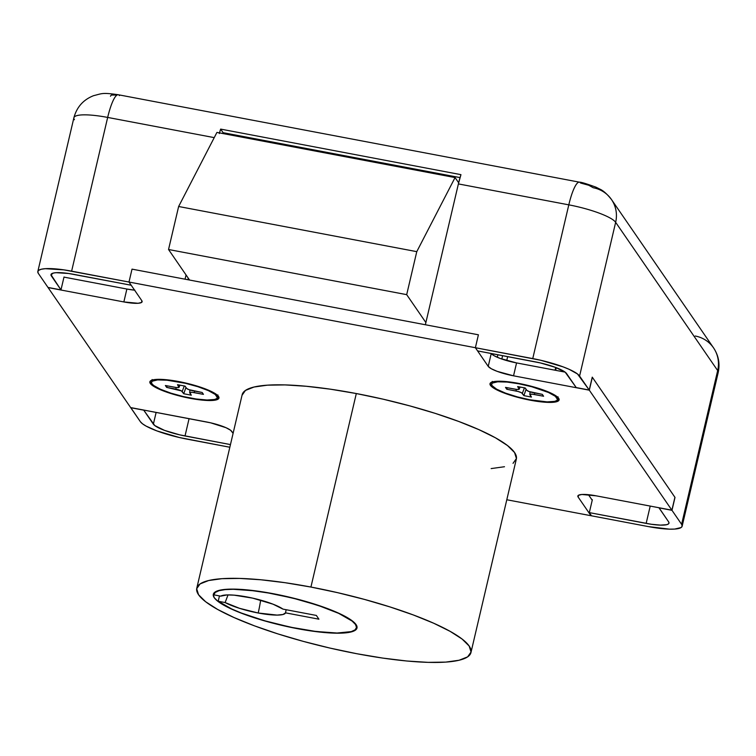 <?xml version="1.0" encoding="UTF-8"?>
<svg xmlns="http://www.w3.org/2000/svg" width="756" height="756" viewBox="0 0 756 756"><rect width="100%" height="100%" fill="white"/><g stroke="black" fill="none" stroke-linecap="round" stroke-linejoin="round"><path stroke-width="1.13" d="M490.238 383.197A35.485 7.021 -166.8 0 0 492.165 385.787A35.485 7.021 13.2 0 1 490.238 383.197M530.334 400.217A35.485 7.021 13.2 0 1 490.001 383.717A35.485 7.021 13.2 0 1 518.777 383.415L532.262 386.524L549.697 392.525L556.87 396.513L559.119 399.792L558.268 401.001L556.114 401.861L542.94 402.05L523.568 398.79L504.526 393.186L492.241 387.11L489.982 383.84L490.842 382.63L492.988 381.771L500.803 381.241L518.777 383.415A35.485 7.021 13.2 0 1 559.1 399.915A35.485 7.021 13.2 0 1 530.334 400.217L530.334 400.217M150.094 381.326A35.485 7.021 -166.8 0 0 152.022 383.906A35.485 7.021 13.2 0 1 150.094 381.326M190.191 398.336A35.485 7.021 13.2 0 1 149.858 381.837A35.485 7.021 13.2 0 1 178.624 381.534L198.544 386.543L209.544 390.644L216.726 394.641L218.975 397.921L218.125 399.13L212.606 400.453L196.73 399.442L176.696 395.227L164.383 391.306L152.088 385.239L149.839 381.96L150.69 380.75L156.209 379.427L160.659 379.361L178.624 381.534A35.485 7.021 13.2 0 1 218.956 398.043A35.485 7.021 13.2 0 1 190.191 398.336L190.191 398.336M491.268 353.506A22.529 4.46 -166.8 0 0 516.565 362.918L500.188 358.448L494.301 355.83L491.249 353.477L488.225 366.376A22.529 4.46 13.2 0 0 513.541 375.817L516.565 362.918L565.091 372.113L516.565 362.918L513.541 375.817L589.311 390.181L592.345 377.282L674.919 497.287L592.345 377.282L589.311 390.181L671.886 510.187L674.919 497.287L671.886 510.187L596.115 495.823A22.529 4.46 13.2 0 0 577.849 496.012A22.529 4.46 13.2 0 0 578.132 497.051L578.567 495.208L578.132 497.051L590.984 515.715L591.097 515.205L590.984 515.715L506.794 499.754L590.984 515.715L578.132 497.051L578.378 495.322L581.884 494.481L596.115 495.823L671.886 510.187L589.311 390.181L513.541 375.817L497.155 371.347L491.277 368.73L488.225 366.376L475.382 347.713L128.993 282.035L141.835 300.708L141.589 302.438L138.083 303.279L123.852 301.937L48.082 287.573L130.656 407.578L210.716 422.84L226.063 427.726L230.618 430.258L233.103 433.349L231.742 431.383A22.529 4.46 13.2 0 0 206.426 421.942L130.656 407.578L48.082 287.573L123.852 301.937L126.876 289.038L63.977 277.112L126.876 289.038A22.529 4.46 -166.8 0 0 134.587 290.172M491.239 353.496L488.225 366.376L475.382 347.713L478.406 334.804L132.016 269.136L478.406 334.804L475.382 347.713L478.406 334.804L425.363 324.749L458.391 183.916L568.805 204.848L532.753 358.59L128.993 282.035L132.016 269.136L128.993 282.035L141.835 300.708A22.529 4.46 13.2 0 1 142.119 301.748A22.529 4.46 13.2 0 1 123.852 301.937L126.876 289.038L134.889 290.2M592.222 500.226L588.414 494.689L592.222 500.226M218.975 397.476A35.485 7.021 13.2 0 1 216.103 398.932A35.485 7.021 -166.8 0 0 218.975 397.476M559.119 399.357A35.485 7.021 13.2 0 1 556.246 400.812A35.485 7.021 -166.8 0 0 559.119 399.357M230.467 444.585L179.654 434.842L164.534 430.391L154.782 425.571L143.734 410.168L130.741 407.711L140.38 421.706L142.478 423.776L146.021 426.063L156.908 430.911L179.276 437.497L229.843 447.25L187.223 439.17A41.684 8.24 13.2 0 1 140.38 421.706L130.769 407.597L143.734 410.168L153.364 424.173L156.133 412.407L153.364 424.173A28.161 5.566 13.2 0 0 185.022 435.966L230.467 444.585M219.495 132.905A30.42 6.341 -79.3 0 1 220.639 129.096L460.952 174.655A30.42 6.341 100.7 0 0 458.391 183.916L425.363 324.749L478.406 334.804L475.382 347.713L477.584 350.907L540.323 362.918L555.433 367.369L565.186 372.188L576.233 387.582L589.226 390.049L577.499 373.974L569.07 369.287L563.059 366.849L540.691 360.253L475.382 347.713L477.584 350.907L534.955 361.784A28.161 5.566 13.2 0 1 566.603 373.587L576.233 387.582L589.226 390.049L579.587 376.044L615.649 222.311A41.684 8.24 -166.8 0 0 568.805 204.848L532.753 358.59A41.684 8.24 13.2 0 1 579.587 376.044L615.649 222.311L717.671 370.582L681.61 524.324A41.684 8.24 13.2 0 1 682.139 526.242A41.684 8.24 13.2 0 1 648.355 526.592L669.457 529.153L674.683 529.077L681.165 527.518L682.167 526.1L681.61 524.324L671.98 510.319L675.004 497.42L592.25 377.149L589.226 390.049L592.25 377.149L675.004 497.42L671.98 510.319L658.996 507.852L668.625 521.857L669.003 523.058L668.323 524.021L666.612 524.692L660.413 525.118L651.341 524.267L589.321 512.615L591.523 515.819L648.355 526.592L591.523 515.819L589.321 512.615L646.153 523.398L650.217 506.076L646.153 523.398A28.161 5.566 13.2 0 0 668.984 523.161L668.984 523.152A28.161 5.566 13.2 0 0 668.625 521.857L659.015 507.748L671.98 510.319L681.61 524.324L717.671 370.582A30.42 29.134 -34.5 0 0 713.503 347.807L611.481 199.527A30.42 29.134 145.5 0 1 615.649 222.311A30.42 29.134 -34.5 0 0 611.5 199.565M579.342 182.158A30.42 6.341 100.7 0 0 568.805 204.848A30.42 6.341 -79.3 0 1 579.427 182.168L118.295 94.746A30.42 6.341 100.7 0 0 107.673 117.426L71.622 271.158L128.993 282.035L132.016 269.136L185.059 279.191L186.052 274.948L185.059 279.191L132.016 269.136L128.993 282.035L131.194 285.239L128.993 282.035L63.929 269.873L45.284 268.682L41.334 269.23L38.802 270.242L37.8 271.659L38.358 273.436L47.987 287.441L60.981 289.898L50.973 274.693L53.355 273.058L56.029 272.689L68.626 273.492L131.194 285.239L73.823 274.362A28.161 5.566 13.2 0 0 50.992 274.598A28.161 5.566 13.2 0 0 51.342 275.902L60.981 289.898L64.005 276.998L60.981 289.898L47.987 287.441L38.358 273.436A41.684 8.24 13.2 0 1 37.828 271.508A41.684 8.24 13.2 0 1 71.622 271.158L107.673 117.426L214.231 137.63L107.673 117.426A41.684 8.24 -166.8 0 0 73.89 117.775L37.828 271.508M682.139 526.242L718.2 372.51A41.684 8.24 -166.8 0 0 717.671 370.582A41.684 8.24 13.2 0 1 718.172 372.623M593.233 187.743L588.763 185.258L580.57 183.028A30.42 6.341 -79.3 0 0 579.427 182.168C580.854 182.026 586.372 183.699 595.983 187.176L599.858 189.113C603.269 190.606 607.144 194.075 611.481 199.527A30.42 29.134 145.5 0 0 593.233 187.743M115.432 95.02L111.255 95.076L110.452 96.22M219.306 133.557L220.639 129.096L223.105 132.687L460.045 177.603L223.105 132.687L222.755 133.519A16.897 3.525 -79.3 0 1 223.105 132.687L220.639 129.096L460.952 174.655L458.391 183.916L568.805 204.848A41.684 8.24 13.2 0 1 615.649 222.311L717.671 370.582A30.42 29.134 145.5 0 0 713.522 347.836A30.42 29.134 145.5 0 0 695.255 336.014M74.409 119.703A41.684 8.24 13.2 0 1 73.918 117.662A41.684 8.24 13.2 0 1 107.673 117.426A30.42 6.341 -79.3 0 1 118.21 94.727A30.42 6.341 -79.3 0 1 119.439 95.606M188.253 278.151L187.885 279.729L188.253 278.151M51.89 273.587L51.342 275.902L51.89 273.587M189.076 418.654L185.022 435.966L189.076 418.654M591.806 499.612L592.345 499.716L589.321 512.615L592.345 499.716L591.806 499.612M501.814 359.034L502.598 355.651L501.814 359.034M497.892 354.762L497.297 357.286L497.892 354.762M297.174 628.623A73.786 14.591 13.2 0 1 213.315 594.31A73.786 14.591 13.2 0 1 273.133 593.687L246.919 589.869L235.768 589.16L226.516 589.302L219.524 590.275L215.044 592.052L213.268 594.566L214.25 597.712L217.955 601.379L224.249 605.424L232.876 609.686L243.517 614.004L269.127 622.15L297.174 628.623L310.773 630.91L334.539 633.15L343.791 633.008L350.784 632.035L355.254 630.258L357.04 627.745L356.057 624.598L352.343 620.931L346.059 616.887L337.431 612.625L326.79 608.306L301.181 600.16L273.133 593.687A73.786 14.591 13.2 0 1 356.993 628A73.786 14.591 13.2 0 1 297.174 628.623L297.174 628.623M310.924 587.053A140.814 27.849 13.2 0 1 470.96 652.541A140.814 27.849 13.2 0 1 356.804 653.723L329.966 648.081L303.279 641.371L277.764 633.859L254.403 625.826L234.105 617.576L217.633 609.449L205.632 601.738L198.554 594.736L196.683 588.726L200.075 583.934L208.618 580.542L221.971 578.68L239.624 578.425L260.896 579.776L284.974 582.687L310.924 587.053L337.762 592.704L364.449 599.413L389.964 606.926L413.324 614.959L433.623 623.199L450.094 631.336L462.096 639.047L469.174 646.04L471.045 652.05L467.652 656.851L459.109 660.243L445.756 662.105L428.113 662.36L406.832 661.009L382.753 658.089L356.804 653.723A140.814 27.849 13.2 0 1 196.768 588.234A140.814 27.849 13.2 0 1 310.924 587.053L356.312 393.545L310.924 587.053M470.96 652.541L516.348 459.034A140.814 27.849 -166.8 0 0 356.312 393.545L330.363 389.179L306.284 386.269L285.003 384.908L267.359 385.173L254.007 387.034L245.464 390.427L242.071 395.218M491.145 468.588L504.498 466.726M513.04 463.334L516.433 458.542L514.562 452.532L507.484 445.539L495.482 437.818L479.011 429.691L458.712 421.451L435.352 413.409L409.837 405.896L383.15 399.187L356.312 393.545A140.814 27.849 -166.8 0 0 242.156 394.726L196.768 588.234M258.183 613.003A33.793 7.04 100.7 0 0 260.65 600.132A33.793 7.04 -79.3 0 1 258.183 613.003L277.112 615.091L282.999 614.496L285.541 612.851A33.793 6.681 13.2 0 1 258.183 613.003A33.793 6.681 13.2 0 1 225.118 602.56L239.501 608.315L258.183 613.003M286.118 609.714L285.541 612.851L318.909 619.183L316.339 615.441L282.971 609.119L273.048 604.186L252.646 598.128L234.01 595.152L227.036 594.925L220.714 596.153A33.793 6.681 13.2 0 1 247.174 596.994A33.793 6.681 13.2 0 1 282.971 609.119L316.339 615.441L318.909 619.183L285.541 612.851L286.118 609.714M220.714 596.153L213.797 594.849L215.243 592.449L219.07 590.682L225.146 589.614L233.264 589.283L254.46 590.833L266.821 592.666L292.959 598.138L318.049 605.367L338.707 613.371L352.126 621.082L355.509 624.494L356.511 627.452L355.074 629.852L351.256 631.619L337.091 633.027L315.904 631.477L290.569 627.197L264.505 620.742L241.23 612.993L231.648 608.958L218.201 601.247L225.118 602.56L218.201 601.247L219.457 595.917L218.201 601.247A73.219 14.487 13.2 0 0 296.068 628.293A73.219 14.487 13.2 0 0 356.445 627.877A73.219 14.487 13.2 0 0 288.461 597.051A73.219 14.487 13.2 0 0 213.863 594.433A73.219 14.487 13.2 0 0 213.797 594.849L220.714 596.153M228.029 594.906L225.118 602.56L228.029 594.906M189.558 280.051L168.541 249.508L406.69 294.651L425.883 322.547L406.69 294.651L168.541 249.508L178.633 206.501L416.773 251.654L406.69 294.651L416.773 251.654L178.633 206.501L216.925 132.413L455.065 177.565L416.773 251.654L455.065 177.565L216.925 132.413L178.633 206.501L168.541 249.508L189.558 280.051M458.665 182.791L455.065 177.565L458.665 182.791M507.663 356.615L506.728 360.584L507.663 356.615M555.055 370.213L555.698 367.473L555.055 370.213M557.285 396.853L557.03 397.968A33.793 6.681 13.2 0 1 557.455 399.537A33.793 6.681 13.2 0 1 526.554 399.111A33.793 6.681 13.2 0 1 492.08 385.654L496.654 389.189L505.48 393.12L517.208 396.853L530.06 399.82L547.174 401.89L554.611 401.379L556.662 400.567L557.474 399.414L555.329 396.295L548.497 392.487L531.893 386.779L519.051 383.812L507.04 382.063L497.694 381.808L492.44 383.065L491.627 384.218L492.08 385.654A33.793 6.681 13.2 0 1 491.655 384.095A33.793 6.681 13.2 0 1 522.547 384.52A33.793 6.681 13.2 0 1 557.03 397.968L557.285 396.853M542.317 394.367L543.592 396.238L532.394 394.207L529.965 394.367L531.459 397.07L523.88 395.634L521.564 392.78L518.134 391.495L506.794 389.264L505.509 387.393L516.707 389.425L519.145 389.264L517.643 386.562L525.222 387.998L526.781 390.266L529.011 391.513L542.317 394.367L533.112 392.629A5.632 1.115 13.2 0 1 526.781 390.266L525.222 387.998L517.643 386.562L519.202 388.83A5.632 1.115 13.2 0 1 519.268 389.123A5.632 1.115 13.2 0 1 514.713 389.142L505.509 387.393L506.794 389.264L515.998 391.003A5.632 1.115 13.2 0 1 522.32 393.366L523.88 395.634L531.459 397.07L529.899 394.802A5.632 1.115 13.2 0 1 529.824 394.575A5.632 1.115 13.2 0 1 534.397 394.49L543.592 396.238L542.317 394.367M534.709 392.931L534.397 394.49L534.709 392.931M526.1 389.283L523.88 395.634L526.1 389.283M524.456 387.856L522.32 393.366L524.456 387.856M516.32 389.387L515.998 391.003L516.32 389.387M507.323 387.733L506.794 389.264L507.323 387.733M519.911 386.996L519.202 388.83L519.911 386.996M217.142 394.982L216.877 396.097A33.793 6.681 13.2 0 1 217.312 397.656A33.793 6.681 13.2 0 1 186.411 397.231A33.793 6.681 13.2 0 1 151.937 383.783L153.629 385.465L160.461 389.264L170.941 393.167L183.472 396.588L196.144 398.988L207.021 400.009L214.468 399.499L216.518 398.686L217.331 397.543L215.186 394.415L208.354 390.616L197.874 386.703L185.343 383.292L166.896 380.192L157.55 379.928L152.296 381.185L151.483 382.338L151.937 383.783A33.793 6.681 13.2 0 1 151.502 382.224A33.793 6.681 13.2 0 1 182.404 382.64A33.793 6.681 13.2 0 1 216.877 396.097L217.142 394.982M202.164 392.496L203.449 394.358L192.251 392.326L189.813 392.496L191.315 395.19L183.736 393.753L181.412 390.899L166.651 387.384L165.366 385.513L176.564 387.554L179.002 387.384L177.499 384.691L185.078 386.127L186.637 388.395L188.868 389.633L202.164 392.496L192.969 390.748A5.632 1.115 13.2 0 1 186.637 388.395L185.078 386.127L177.499 384.691L179.059 386.959A5.632 1.115 13.2 0 1 179.125 387.242A5.632 1.115 13.2 0 1 174.56 387.261L165.366 385.513L166.651 387.384L175.846 389.132A5.632 1.115 13.2 0 1 182.177 391.485L183.736 393.753L191.315 395.19L189.756 392.922A5.632 1.115 13.2 0 1 189.68 392.695A5.632 1.115 13.2 0 1 194.254 392.619L203.449 394.358L202.164 392.496M194.566 391.05L194.254 392.619L194.566 391.05M185.957 387.403L183.736 393.753L185.957 387.403M184.303 385.976L182.177 391.485L184.303 385.976M176.176 387.516L175.846 389.132L176.176 387.516M167.18 385.862L166.651 387.384L167.18 385.862M179.767 385.116L179.059 386.959L179.767 385.116M118.295 94.746C101.691 92.336 102.013 93.668 93.668 95.643C83.358 99.669 76.772 107.05 73.89 117.775M713.503 347.807C718.55 355.386 720.109 363.617 718.2 372.51M356.851 626.119L356.445 627.849M214.279 592.685L213.863 594.433M556.246 367.681L555.632 370.317M558.089 396.843L557.455 399.537M492.279 381.411L491.655 384.095M530.06 391.863L529.824 394.547M520.081 387.025L519.268 389.123M217.936 394.972L217.312 397.656M152.136 379.531L151.502 382.224M189.917 389.992L189.68 392.676M179.937 385.154L179.125 387.242"/></g></svg>
